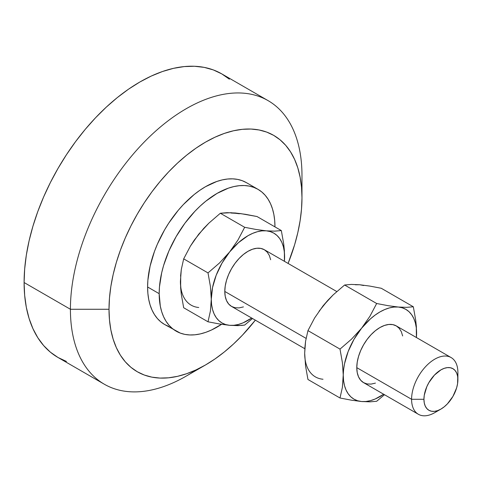 <?xml version="1.0" encoding="UTF-8"?>
<svg xmlns="http://www.w3.org/2000/svg" width="482" height="482" viewBox="0 0 482 482"><rect width="100%" height="100%" fill="white"/><g stroke="black" fill="none" stroke-linecap="round" stroke-linejoin="round"><path stroke-width="0.72" d="M438.072 410.459A32.746 18.906 -60 0 1 418.37 414.279A32.746 18.906 -60 0 1 411.586 399.289L356.782 367.646L357.228 362.175L358.548 356.397L360.687 350.541L363.567 344.823L367.073 339.473L371.08 334.689L375.424 330.658L379.937 327.537L384.455 325.446L388.799 324.458L392.806 324.615L396.312 325.916A32.746 18.906 120 0 0 371.08 334.689A32.746 18.906 120 0 0 356.782 367.646L411.586 399.289A32.746 18.906 -60 0 1 425.883 366.332A32.746 18.906 -60 0 1 451.116 357.56A32.746 18.906 -60 0 1 457.9 372.55A32.746 18.906 120 0 0 434.746 359.18A32.746 18.906 120 0 0 411.586 399.289L423.937 399.289A24.016 13.864 -60 0 1 440.916 369.875A24.016 13.864 -60 0 1 457.9 379.677L457.9 372.55L457.575 383.69L456.605 387.932L452.923 396.415L447.417 403.85L444.229 406.802L440.916 409.091L437.608 410.628L434.421 411.351L431.486 411.236L428.914 410.278L426.799 408.531L425.232 406.043L424.262 402.922L423.937 399.289L424.262 395.276L426.799 386.739L428.914 382.551L434.421 375.117L440.916 369.875L444.229 368.338L447.417 367.615L450.351 367.73L452.923 368.688L455.038 370.435L456.605 372.923L457.575 376.044L457.9 379.677A24.016 13.864 -60 0 1 440.922 409.091A24.016 13.864 -60 0 1 423.937 399.289L411.586 399.289A32.746 18.906 120 0 0 434.746 412.658L440.922 409.091M224.793 291.441L306.07 338.37L224.793 291.441L225.233 285.971L226.552 280.193L228.691 274.33L231.571 268.619L235.083 263.268L239.084 258.485L243.428 254.454L247.947 251.333L252.466 249.236L256.81 248.254L260.81 248.411L264.323 249.712A32.746 18.906 120 0 0 239.084 258.485A32.746 18.906 120 0 0 224.793 291.441A32.746 18.906 120 0 0 231.571 306.432L228.691 304.046L226.552 300.654L225.233 296.4L224.793 291.441M176.135 331.146A81.874 47.266 -60 0 1 159.18 293.671L160.295 306.07L161.675 311.637L163.585 316.704L166.013 321.235L168.935 325.175L172.321 328.489L176.135 331.146A81.874 47.266 -60 0 0 221.539 324.314L211.399 330.049L205.778 332.333L200.265 333.918L194.915 334.797L189.781 334.954L184.907 334.4L180.346 333.122L164.561 324.464A81.874 47.266 120 0 1 147.6 286.983L147.878 280.271L150.095 266.142L154.439 251.526L157.361 244.211L164.555 229.926L168.766 223.094L178.201 210.363L183.341 204.591L194.198 194.517L199.819 190.312L205.495 186.715L216.786 181.479L222.298 179.888L227.649 179.015L232.782 178.852L237.656 179.412L242.217 180.684L246.429 182.66A81.874 47.266 120 0 0 183.341 204.591A81.874 47.266 120 0 0 147.6 286.983L159.18 293.671A81.874 47.266 -60 0 1 194.915 211.279A81.874 47.266 -60 0 1 258.009 189.342A81.874 47.266 -60 0 1 274.963 226.823L274.963 226.889A81.874 47.266 -60 0 0 274.963 226.823L274.686 220.431L273.848 214.424L272.469 208.857L270.559 203.784L268.125 199.259L265.208 195.318L261.822 192.005L258.009 189.342L253.797 187.371L249.236 186.094L244.362 185.534L239.223 185.697L233.878 186.576L228.366 188.161L217.069 193.396L205.778 201.205L200.265 205.977L194.915 211.279L184.907 223.232L176.135 236.614L168.935 250.899L163.585 265.546L161.675 272.824L159.458 286.959L159.18 293.671L147.6 286.983L147.878 293.375L148.715 299.382L150.095 304.949L152.011 310.022L154.439 314.553L157.361 318.494L160.741 321.807L164.555 324.464L168.766 326.441M196.288 369.784A163.741 94.538 -60 0 1 104.323 384.226A163.741 94.538 -60 0 1 70.414 309.269L109.01 309.269A136.454 78.783 -60 0 1 205.495 142.148A136.454 78.783 -60 0 1 301.979 197.855L301.979 175.575A163.741 94.538 120 0 0 186.197 108.727A163.741 94.538 120 0 0 70.414 309.269A163.741 94.538 -60 0 1 141.889 144.486A163.741 94.538 -60 0 1 268.064 100.618A163.741 94.538 -60 0 1 301.979 175.575L301.979 197.855A136.454 78.783 -60 0 1 288.097 263.437L294.635 244.729L297.822 232.595L300.123 220.66L301.515 209.043L301.979 197.855L301.515 187.203L300.123 177.189L297.822 167.911L294.635 159.464L290.586 151.914L285.718 145.347L280.078 139.822L273.722 135.394L266.703 132.098L259.099 129.977L250.977 129.043L242.416 129.315L233.499 130.779L224.317 133.424L214.948 137.225L205.495 142.148L196.035 148.143L186.673 155.156L177.484 163.115L168.567 171.947L160.012 181.563L151.89 191.872L144.281 202.777L137.268 214.171L130.911 225.944L125.266 237.981L120.398 250.17L116.355 262.389L113.162 274.529L110.86 286.459L109.474 298.081L109.01 309.269L70.414 309.269L24.1 282.53L70.414 309.269A163.741 94.538 120 0 0 186.197 376.117L205.495 364.976A136.454 78.783 -60 0 1 109.01 309.269L109.474 319.921L110.86 329.935L113.162 339.208L116.355 347.661L120.398 355.21L125.266 361.777L130.911 367.302L137.268 371.73L144.281 375.026L151.89 377.147L160.012 378.081L168.567 377.81L177.484 376.346L186.673 373.701L196.035 369.899L205.495 364.976A136.454 78.783 -60 0 0 255.352 320.162L242.416 335.177L233.499 344.009L224.317 351.968L214.948 358.976L205.495 364.976M229.384 79.193L221.756 73.879A163.741 94.538 120 0 0 95.575 117.747A163.741 94.538 120 0 0 24.1 282.53L24.66 295.309L26.323 307.329L29.083 318.457L32.915 328.603L37.771 337.659L43.615 345.54L50.381 352.173L58.015 357.487L66.432 361.44M180.72 275.71L180.636 287.79L181.292 294.315L183.684 307.751L208.007 321.795L219.473 323.982L229.613 325.32L233.915 325.29L238.457 324.446L243.163 322.807L251.676 318.036A51.851 29.938 -60 0 1 229.613 325.32L225.624 324.549L222.021 322.976L218.858 320.638L216.195 317.572L214.074 313.83L212.532 309.474L211.598 304.588L211.285 299.238L212.532 287.561L216.195 275.234L222.021 263.106L229.613 251.99L238.457 242.657L247.947 235.734L252.731 233.336L257.436 231.697L261.979 230.86L266.281 230.824L270.269 231.595L273.872 233.168L277.036 235.505L279.699 238.572L281.819 242.313L283.362 246.67L284.296 251.562L284.609 256.906A51.851 29.938 -60 0 1 284.422 261.316L284.386 250.544L283.723 244.019L281.337 230.571L274.656 231.143L266.281 230.824L256.123 229.486L244.669 227.293L237.994 239.964L229.613 251.99L219.461 263.015L208.007 272.908L210.393 286.338L211.285 299.238L210.399 311.101L208.007 321.795L183.684 307.751L181.292 294.315L180.407 281.416L181.292 269.552L183.684 258.864L208.007 272.908L210.393 286.338L211.285 299.238L210.399 311.101L208.007 321.795L219.473 323.982L229.613 325.32L241.518 325.446L244.669 325.067L252.502 318.518L244.669 325.067L238 325.639L229.613 325.32A51.851 29.938 -60 0 1 211.285 299.238A51.851 29.938 -60 0 1 229.613 251.99L219.461 263.015L208.007 272.908L183.684 258.864L190.36 246.194L198.741 234.168L208.893 223.142L220.346 213.249L244.669 227.293L237.994 239.964L229.613 251.99A51.851 29.938 -60 0 1 266.281 230.824L256.123 229.486L244.669 227.293L220.346 213.249L227.028 212.683L235.403 212.996L245.561 214.333L257.008 216.526L281.337 230.571L274.656 231.143L266.281 230.824A51.851 29.938 -60 0 1 284.609 256.906L283.723 244.019L281.337 230.571L257.008 216.526L240.295 213.544L231.101 213.032M239.391 213.773L230.974 212.713L220.346 213.249L208.893 223.142L203.633 228.492L194.752 239.542M203.043 229.233L194.306 240.09L190.36 246.194L183.684 258.864L181.292 269.552L180.581 276.084M198.741 307.498A51.851 29.938 120 0 1 180.407 281.416L180.72 286.76M268.064 100.618L221.756 73.879L213.333 69.926L204.211 67.378L194.463 66.263L184.19 66.582L173.496 68.342L162.47 71.517L151.234 76.078L139.882 81.988L128.531 89.182L117.295 97.599L106.275 107.149L95.575 117.747L85.302 129.284L75.56 141.654L66.432 154.74L58.015 168.411L50.381 182.539L43.615 196.987L37.771 211.61L32.915 226.275L29.083 240.843L26.323 255.159L24.66 269.101L24.1 282.53A163.741 94.538 120 0 0 58.015 357.487L104.323 384.226M243.428 306.907L239.084 307.89L235.083 307.733L231.571 306.432L304.799 348.709M336.785 291.55L264.323 249.712L267.203 252.098L269.342 255.49L270.661 259.744M327.314 300.979L319.024 311.294M304.992 347.456L304.678 353.179M363.663 285.519L359.68 284.748L355.379 284.778M304.853 347.817L305.57 341.28L307.956 330.61L314.626 317.957L323.012 305.913L327.899 300.25L333.152 294.906L344.618 285.001L351.288 284.428L359.68 284.748L369.821 286.085L381.286 288.272L413.327 306.775L415.713 320.205L416.376 326.736L416.484 337.563L416.376 326.736L415.713 320.205L413.327 306.775L406.657 307.347L398.271 307.028L388.131 305.69L376.665 303.503L369.995 316.15L361.608 328.194A51.851 29.938 -60 0 1 398.271 307.028A51.851 29.938 -60 0 1 416.605 333.11A51.851 29.938 -60 0 1 416.412 337.521L416.291 327.766L415.357 322.874L413.815 318.518L411.694 314.776L409.025 311.709L405.868 309.372L402.259 307.805L398.271 307.028L393.969 307.064L389.432 307.902L384.726 309.54L379.937 311.938L375.153 315.065L370.447 318.861L361.608 328.194L354.011 339.31L348.185 351.438L344.522 363.765L343.588 369.736L342.389 387.323L340.003 397.999L307.956 379.497L305.564 366.043L304.678 353.161A51.851 29.938 120 0 0 323.012 379.244M356.782 367.646A32.746 18.906 120 0 0 363.567 382.636L360.687 380.25L358.548 376.864L357.228 372.604L356.782 367.646M343.274 375.448L343.588 380.792L344.522 385.684L346.064 390.034L348.185 393.776L350.854 396.843L354.011 399.18L357.62 400.753L361.608 401.524L365.91 401.494L370.447 400.65L375.153 399.018L383.666 394.246A51.851 29.938 -60 0 1 361.608 401.524L369.983 401.843L376.665 401.271L384.497 394.722L376.665 401.271L369.983 401.843L361.608 401.524A51.851 29.938 -60 0 1 343.274 375.448A51.851 29.938 -60 0 1 361.608 328.194L351.462 339.208L340.003 349.113L342.389 362.566L343.274 375.448L342.389 387.323L340.003 397.999L351.45 400.187L361.608 401.524L351.45 400.187L340.003 397.999L307.956 379.497L305.564 366.043L304.678 353.161L305.57 341.28L307.956 330.61L340.003 349.113L342.389 362.566L343.274 375.448M375.424 383.112L371.08 384.1L367.073 383.937L363.567 382.636L418.37 414.279M451.116 357.56L396.312 325.916L399.192 328.308L401.331 331.694L402.651 335.948M413.327 306.775L381.286 288.272L369.821 286.085L359.68 284.748L351.288 284.428L344.618 285.001L376.665 303.503L344.618 285.001L333.152 294.906L323.012 305.913L314.626 317.957L307.956 330.61L340.003 349.113L351.462 339.208L361.608 328.194L369.995 316.15L376.665 303.503L388.131 305.69L398.271 307.028L406.657 307.347L413.327 306.775M246.429 182.66L258.009 189.342"/></g></svg>

